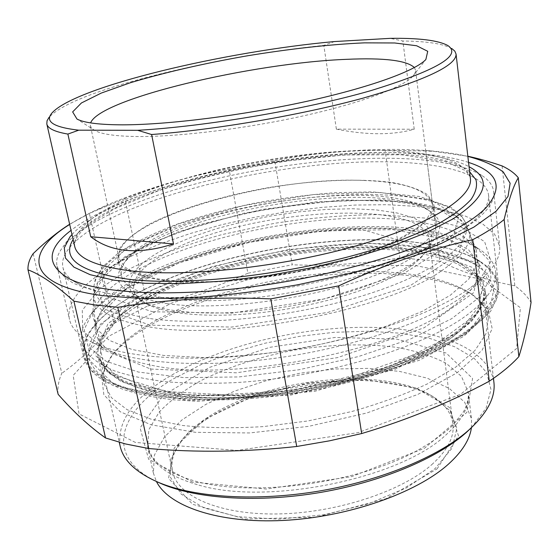 <?xml version="1.0" encoding="UTF-8"?>
<svg xmlns="http://www.w3.org/2000/svg" width="559" height="559" viewBox="0 0 559 559"><rect width="100%" height="100%" fill="white"/><g stroke="black" fill="none" stroke-linecap="round" stroke-linejoin="round"><path stroke-width="0.42" stroke-dasharray="2.79 2.1" d="M58.136 394.319C57.381 387.408 58.611 380.413 61.818 373.328L33.142 253.653M124.867 198.578L89.398 213.412L113.791 323.542L147.52 306.018L124.867 198.578C160.279 184.575 195.014 174.757 229.071 169.125L247.889 273.225L292.238 264.798L274.755 160.692L229.071 169.125M425.79 150.965L385.137 150.371L399.93 257.881L439.744 261.2L425.79 150.965L433.672 151.342L467.841 156.234M502.087 165.918L514.832 285.796C521.945 290.743 527.354 296.305 531.05 302.475M135.404 442.442L79.064 413.933L73.173 375.417L108.481 336.406L171.62 303.062L250.481 278.85L334.96 265.818L415.637 265.546L481.844 279.381L520.401 307.75L516.635 348.467L460.623 394.298L358.235 432.631L237.198 450.428L135.404 442.442M113.791 323.542C98.985 342.429 81.663 359.025 61.818 373.328M247.889 273.225C216.452 287.284 182.996 298.22 147.52 306.018M399.93 257.881C363.518 263.82 327.623 266.126 292.238 264.798M514.832 285.796C488.049 280.737 463.02 272.54 439.744 261.2M467.855 156.401C456.389 153.753 443.413 151.866 428.935 150.734C334.212 143.404 192.072 167.658 104.973 205.992C91.508 211.931 79.748 218.08 69.693 224.459M274.755 160.692C309.861 153.571 346.65 150.126 385.137 150.371M69.644 224.264L89.398 213.412M398.937 272.981C300.77 263.219 157.156 300.337 114.329 352.394C105.539 363.119 102.15 373.643 104.17 383.963L111.416 397.631L127.005 409.6L150.923 419.124L182.548 425.483C207.082 427.991 233.962 428.362 263.184 426.608L307.827 420.976L351.828 411.515C380.022 403.5 405.303 394.242 427.691 383.747L455.529 367.256L475.059 350.332L485.925 333.842L488.342 318.525C486.91 308.1 480.293 299.275 468.505 292.057C451.511 282.022 428.327 275.664 398.937 272.981M400.992 274.79C430.856 277.543 454.474 284.056 471.838 294.313L488.112 309.693L492.179 328.643L482.144 350.172L457.108 372.776L417.748 394.465L366.746 413.01L308.736 426.335L249.607 432.952L195.44 432.317L151.251 424.854L120.297 411.794L103.855 394.78L101.556 375.543L111.94 355.629C155.758 302.412 301.245 264.791 400.992 274.79M127.256 210.785C186.818 185.525 271.849 167.309 346.601 162.739C420.745 158.337 484.394 168.755 488.524 194.832C489.3 201.478 485.785 208.821 477.98 216.857C473.082 221.825 466.465 226.912 458.128 232.132C419.732 256.364 340.075 281.289 259.173 292.273C178.237 303.285 108.306 299.016 79.944 284.713C69.994 279.703 64.32 273.931 62.922 267.398C59.009 249.482 86.205 228.352 127.256 210.785M468.554 162.417C379.233 133.091 145.543 173.031 71.035 230.364M336.371 129.143C366.879 135.229 392.83 135.257 414.226 129.22L336.371 129.143L323.815 45.377C252.368 52.846 169 69.204 111.108 87.714C78.477 98.105 57.815 107.95 49.108 117.257L51.889 113.086M334.541 41.555L323.815 45.377M414.226 129.22L402.85 40.996L390.189 38.354M447.78 45.517L451.791 48.528C443.315 43.784 426.999 41.268 402.85 40.996M414.394 67.555L415.526 70.148L415.435 71.804L414.526 74.012L412.71 76.373C402.718 87.33 361.121 103.031 303.299 115.888C245.534 128.731 178.621 136.892 137.521 136.536C116.097 136.291 101.927 134.307 95.002 130.596L92.542 128.961L90.991 127.172L90.383 125.642L90.614 122.903M363.993 180.487C405.289 181.975 428.152 190.095 432.575 204.86C432.352 211.085 428.446 217.821 420.871 225.081C411.124 232.509 397.875 239.93 381.133 247.337C353.826 258.216 319.441 267.698 282.826 274.287C258.314 278.096 234.724 280.555 212.057 281.673C190.542 281.967 171.781 280.946 155.751 278.599C141.686 275.573 131.204 271.583 124.315 266.629L119.039 258.321C112.331 220.791 268.362 175.729 363.993 180.487M71.985 234.542C127.752 174.017 396.345 128.109 469.043 166.673M167.644 303.754C123.35 296.13 108.851 282.547 124.147 263.003C163.57 212.665 375.941 176.441 429.473 210.946C453.307 225.214 435.824 252.34 374.782 275.503C314.06 298.723 220.623 311.209 167.644 303.754M148.715 264.155C200.003 239.643 274.245 222.517 340.878 218.751C407.092 215.152 465.123 225.808 476.443 250.488L477.274 264.03L468.715 279.179L450.323 295.243L422.304 311.342L385.738 326.435C357.69 335.679 327.637 343.331 295.585 349.396C263.345 354.28 232.488 357.005 203.008 357.564L163.598 355.419L131.952 349.487L109.403 340.396L96.441 328.923L92.857 315.863C95.785 297.877 114.406 280.646 148.715 264.155M169.552 298.765C214.404 304.732 288.793 296.927 346.873 279.451C405.093 261.996 438.445 238.351 436.006 221.762C435.286 216.633 431.904 212.182 425.853 208.423C373.894 174.841 164.961 210.477 126.718 259.418C122.211 264.98 120.444 270.304 121.422 275.391C123.784 286.669 139.827 294.46 169.552 298.765M165.862 280.674C210.813 286.054 285.565 277.977 344.009 260.76C402.585 243.549 436.209 220.623 433.854 204.748L427.928 194.965C419.683 189.522 407.846 185.392 392.397 182.569C359.171 178.062 313.997 180.152 268.516 187.628C223.132 195.65 179.774 208.661 149.833 223.935C136.151 231.719 126.292 239.552 120.255 247.427L117.795 258.628C120.052 269.431 136.075 276.775 165.862 280.674M462.153 296.815L476.631 284.964L490.942 261.402L484.611 241.67L461.084 227.045L424.505 218.031L378.897 214.607C345.301 214.949 310.559 217.842 274.665 223.286L222.196 234.514C188.39 243.997 158.134 255.156 131.435 267.992L99.802 288.626L82.306 310.238L82.69 330.97L103.799 348.488C135.446 363.65 203.588 368.43 278.892 357.746C354.168 347.069 426.51 322.152 462.153 296.815M469.86 288.241C432.736 314.514 356.397 340.683 276.866 351.988C197.313 363.301 125.691 358.417 92.99 342.751C79.231 336.092 71.391 328.308 69.477 319.399C64.83 298.436 92.06 274.504 133.482 255.128L160.44 243.752L190.144 233.55L221.839 224.676L254.834 217.276L288.465 211.463L322.068 207.361L354.986 205.069L386.521 204.692L415.903 206.32L442.33 210.037L464.892 215.9L482.627 223.907L494.533 234.025L499.62 246.093C500.682 255.149 495.777 265.113 484.912 275.971L469.86 288.241M462.859 229.435C484.779 215.327 495.05 202.742 493.667 191.681C492.884 185.413 488.887 179.984 481.683 175.4C424.588 140.658 229.7 162.222 123.539 208.172C94.562 220.428 74.424 233.292 63.125 246.771C57.787 253.493 55.753 259.942 57.025 266.126C59.275 272.366 64.718 278.047 73.341 283.175C83.85 287.878 97.566 291.672 114.497 294.544C142.021 298.101 176.986 298.618 216.473 295.767C269.948 291.176 328.014 280.248 377.018 265.623C400.635 258.069 421.598 250.146 439.891 241.865L462.859 229.435M171.208 245.757C131.714 264.274 115.399 287.878 143.335 301.965C167.176 314.382 226.081 317.023 288.325 306.395C350.57 295.809 405.429 273.784 423.981 254.135L431.38 243.151L431.807 233.243L425.748 224.767L413.933 217.975L397.197 213.007L376.459 209.932L352.631 208.745L326.603 209.401L299.24 211.819L271.367 215.886L243.815 221.483L217.381 228.456L192.897 236.618L171.208 245.757M405.156 270.004C377.178 287.71 323.619 304.571 269.857 311.587C216.067 318.602 168.441 315.101 147.373 304.271C139.359 300.12 134.789 295.285 133.678 289.772C132.434 276.188 145.92 262.597 174.122 249.014C253.912 208.64 423.254 198.124 429.221 239.392C429.941 244.982 427.181 251.061 420.941 257.65C417.021 261.717 411.759 265.832 405.156 270.004M431.737 464.669C447.535 450.428 454.607 436.768 452.944 423.687C451.141 412.053 443.518 402.445 430.074 394.864C379.952 365.907 266.203 378.429 207.787 417.293C198.452 423.352 190.759 429.801 184.715 436.642C174.485 448.248 170.418 459.84 172.5 471.419C177.105 495.728 218.213 514.79 276.971 513.959C335.624 513.232 401.306 491.675 431.737 464.669M143.726 275.077C238.805 227.604 414.617 209.143 475.024 246.281L489.146 260.459L490.956 277.907L478.707 297.758L451.637 318.707L410.558 338.985L358.165 356.628L299.044 369.737L238.945 376.934L183.764 377.618L138.415 372.056L106.105 361.24L88.133 346.538L84.206 329.468L92.969 311.398C103.667 298.492 120.583 286.383 143.726 275.077M142.168 277.739C118.662 289.262 101.438 301.622 90.502 314.822C82.879 324.297 79.965 333.527 81.761 342.506L87.078 353.218C93.381 359.933 102.744 365.9 115.182 371.127C129.36 375.802 146.304 379.351 166.023 381.762C187.139 383.439 210.086 383.733 234.857 382.649C324.003 377.563 423.827 347.349 466.87 315.129C487.686 299.428 497.3 285.048 495.707 271.974C494.505 262.884 488.769 255.128 478.49 248.699C416.672 210.736 238.735 229.4 142.168 277.739M144.606 289.324C201.687 260.955 284.447 242.236 357.529 239.881C430.046 237.694 492.472 253.304 497.189 285.272C498.446 295.872 492.675 307.443 479.867 319.986L468.603 329.433C433.742 355.762 363.455 381.287 289.248 392.222C215.019 403.158 146.304 398.281 112.352 382.587C96.211 374.977 87.022 365.963 84.779 355.531C79.937 333.646 105.302 309.05 144.606 289.324M147.38 292.483C90.055 320.824 65.396 361.261 116.37 384.641C151.789 401.117 225.78 405.324 302.88 392.187C379.98 379.065 448.591 350.57 476.764 323.256L490.662 305.193L493.932 288.591L487.469 274.134C478.825 265.7 466.52 258.747 450.561 253.276C432.98 248.685 413.206 245.604 391.244 244.038C312.537 240.279 212.797 259.753 147.38 292.483M120.073 445.823C117.048 420.703 134.034 397.253 171.04 375.473C221.944 345.748 297.828 327.434 365.048 327.308C431.821 327.336 488.922 347.02 493.897 382.181M471.244 427.852L486.064 408.175L490.977 389.448L486.623 372.574L474.067 358.193L454.6 346.713L429.585 338.356L400.335 333.199L368.101 331.207L334.051 332.312L299.275 336.385L264.812 343.261L231.692 352.757L200.981 364.65L173.786 378.653C120.255 409.488 102.115 455.522 156.667 481.627M206.089 419.578C265.818 379.799 381.678 367.053 433.12 396.736L450.009 410.76L456.885 428.229L452.161 448.025L435.119 468.582L406.351 487.93L368.06 503.952L323.961 514.776L278.78 519.143L237.407 516.67L203.958 507.914L181.179 494.142L170.278 477.009L171.082 458.24L182.465 439.409C188.669 432.393 196.544 425.783 206.089 419.578M437.061 468.882L458.492 435.929L449.366 407.371L415.616 387.953L365.782 379.729L308.582 382.922L252.228 396.68L204.741 419.285L174.275 447.962L168.538 478.35L192.652 504.33L245.338 518.99L315.884 517.208L385.948 498.726L437.061 468.882M471.426 427.684L471.53 418.929L464.69 402.263L449.38 388.505L427.132 378.136L399.552 371.407L368.22 368.374L334.631 369.003L300.232 373.153L266.384 380.623L234.473 391.153L205.873 404.388L182.024 419.872L164.395 437.026L154.417 455.082L153.376 473.075L156.436 481.523M395.597 248.797C444.831 252.514 482.452 267.342 485.191 291.106L482.655 305.675L471.6 321.446L451.812 337.727C434.406 348.599 413.178 358.815 388.128 368.367C361.317 377.255 332.801 384.564 302.573 390.287C272.163 394.885 242.865 397.428 214.67 397.91C187.922 397.176 164.57 394.556 144.62 390.049L120.674 381.217L105.141 369.981L98.035 357.061C95.938 335.414 114.322 314.696 153.194 294.907C217.36 262.017 319.566 242.83 395.597 248.797M151.517 293.007L107.999 323.521L95.477 355.503L123.364 382.391L193.023 396.205L290.778 390.902L388.994 366.879L459.323 331.773L486.903 295.997L472.83 267.593L427.202 250.467L362.064 245.429L288.185 251.788L214.949 268.222L151.517 293.007M146.137 292.329L212.147 266.636L288.144 249.607L364.824 242.969L432.659 248.098L480.565 265.791L495.875 295.348L467.603 332.815L394.095 369.772L290.855 395.087L188.145 400.558L115.406 385.85L86.827 357.515L100.473 324.066L146.137 292.329M143.922 289.807C104.316 309.679 78.735 334.485 83.633 356.579L91.208 370.219L107.761 382.097L133.322 391.44L167.302 397.512L208.346 399.72C238.602 399.182 270.067 396.436 302.747 391.489C335.232 385.34 365.865 377.507 394.64 367.997L432.736 352.31L462.901 335.309L484.059 318.001L495.868 301.287L498.621 285.88C493.87 253.632 431.017 237.896 358.088 240.077C284.58 242.424 201.373 261.242 143.922 289.807M133.692 196.16C188.977 173.248 268.767 156.22 338.642 151.531C408.007 146.975 466.744 155.779 470.412 178.552C470.182 177.392 470.573 175.959 464.969 170.39L445.921 161.614L401.746 154.78L344.582 154.941L281.191 161.558C237.533 168.895 196.838 178.524 159.119 190.444L115.028 208.563L90.509 223.265C79.783 231.524 73.746 240.328 74.606 246.044C73.76 229.553 93.458 212.93 133.692 196.16M469.63 171.753C410.9 125.565 113.177 176.462 73.124 239.531M149.134 318.42C111.213 312.034 92.836 301.091 94.01 285.593C96.777 269.452 114.819 253.737 148.142 238.455C245.939 191.611 443.336 176.225 465.298 222.3C474.144 241.677 439.101 271.353 368.381 293.985C297.884 316.653 203.595 326.715 149.134 318.42M152.446 311.761L231.314 313.145L324.227 298.939L404.492 273.072L451.469 243.389L458.597 217.465L431.045 199.905L379.114 192.345L313.501 194.574L243.752 205.551L178.747 223.817L127.655 247.357L100.508 273.141L107.014 296.591L152.446 311.761M150.091 325.135L103.345 308.708L96.889 283.769L125.013 256.623L177.587 232.034L244.325 213.105L315.898 201.862L383.362 199.787L436.977 207.948L465.759 226.57L458.904 253.968L410.739 285.272L327.833 312.418L231.643 327.078L150.091 325.135M150.72 369.045L236.408 372.818L337.496 357.62L424.169 327.735L473.808 292.581L479.95 261.374L449.087 239.741L392.795 229.651L322.55 230.93L248.301 242.501L179.125 262.856L124.531 289.925L95.177 320.44L101.801 349.207L150.72 369.045M154.235 390.93L105.036 369.744L98.181 339.53L127.382 307.778L181.913 279.849L251.096 259.076L325.443 247.546L395.856 246.757L452.385 257.783L483.514 280.702L477.624 313.354L428.145 349.815L341.458 380.455L240.202 395.576L154.235 390.93M192.631 482.082L148.596 459.246L140.106 427.88L163.242 395.416L209.548 367.389L269.759 347.335L335.093 337.454L396.96 339.131L446.138 353.022L472.579 378.464L466.877 412.388L424.512 448.227L351.513 476.652L266.259 489.034L192.631 482.082M456.025 334.135C475.919 318.861 485.065 304.767 483.479 291.847L475.737 276.216L457.604 263.883C441.121 257.385 421.346 252.815 398.287 250.173C361.456 247.637 322.131 249.691 280.304 256.35C238.637 263.925 200.821 275.014 166.862 289.618C145.941 299.75 128.752 310.622 115.287 322.222L102.157 339.872L99.9 357.194C103.261 373.035 122.288 384.795 156.988 392.46C237.337 411.452 401.418 378.897 456.025 334.135M198.941 485.142C267.195 505.56 398.833 478.784 444.754 435.971C462.139 420.654 469.979 406.107 468.26 392.341L461.468 376.389L446.145 363.308C432.268 356.132 415.596 350.793 396.121 347.293C364.957 343.429 331.662 344.26 296.235 349.78C260.983 356.293 229.274 366.536 201.1 380.511C183.848 390.259 169.845 400.817 159.077 412.186L148.862 429.619L147.639 446.921C151.223 463.67 168.322 476.408 198.941 485.142M451.49 307.492C396.541 350.311 232.397 382.622 152.348 365.432C114.497 357.69 95.435 345.385 95.177 328.51L100.159 312.537L114.874 296.382L137.654 280.863C173.793 260.976 224.166 244.989 276.768 235.646C316.988 229.204 354.965 226.8 390.706 228.428C413.199 230.357 432.778 233.997 449.429 239.364L468.568 249.747L478.448 263.205C482.752 276.314 473.766 291.071 451.49 307.492M441.4 270.905C463.439 255.861 472.516 242.459 468.638 230.692L459.309 218.674L440.869 209.534L415.085 203.434C375.55 197.795 323.857 199.919 272.107 208.402C220.463 217.549 170.942 232.684 135.425 251.117L113.037 265.42L98.566 280.171L93.632 294.607C93.849 309.763 112.394 320.531 149.267 326.931C227.192 341.165 386.989 310.07 441.4 270.905M104.973 205.992L98.559 209.213M428.935 150.734L433.672 151.342M114.329 352.394L111.94 355.629M468.505 292.057L471.838 294.313M488.342 318.525L485.191 291.106C488.748 313.487 449.219 347.446 376.263 370.931C333.108 384.326 288.374 392.6 242.075 395.765L175.568 394.479L109.983 373.915L98.035 357.061L104.17 383.963M62.922 267.398L83.633 356.579C89.475 379.016 119.5 393.438 173.709 399.839L197.683 401.341L314.773 391.314L419.068 360.366L463.858 336.259L490.683 311.237L498.055 295.383L498.621 285.88L488.524 194.832M477.98 216.857L485.897 207.864M79.944 284.713L69.484 278.85M412.71 76.373L425.867 59.499M95.002 130.596L76.981 119.046M432.575 204.86L415.526 70.148M119.039 258.321L90.383 125.642M92.857 315.863L94.01 285.593L95.372 278.948L102.604 266.825L119.207 252.249C135.236 242.131 154.563 232.761 177.182 224.145C201.121 216.067 226.535 209.15 253.416 203.378C280.632 198.361 307.583 194.811 334.275 192.729L372.245 191.884L419.481 196.488L451.029 207.375L461.944 216.592L465.298 222.3L476.443 250.488M126.718 259.418L124.147 263.003M425.853 208.423L429.473 210.946M436.006 221.762L433.854 204.748M121.422 275.391L117.795 258.628M476.631 284.964L484.912 275.971M103.799 348.488L92.99 342.751M57.025 266.126L69.477 319.399M493.667 191.681L499.62 246.093M69.847 237.058L63.125 246.771M472.096 168.469L481.683 175.4M420.941 257.65L423.981 254.135M147.373 304.271L143.335 301.965M452.944 423.687L429.221 239.392M172.5 471.419L133.678 289.772M92.969 311.398L90.502 314.822M475.024 246.281L478.49 248.699M497.189 285.272L495.707 271.974M84.779 355.531L81.761 342.506M476.764 323.256L479.867 319.986M116.37 384.641L112.352 382.587M493.457 378.366L483.479 291.847C487.099 313.487 447.899 347.363 375.229 370.638C302.971 394.053 209.828 401.928 155.563 390.699C121.058 382.859 102.507 371.693 99.9 357.194L119.277 442.33M184.715 436.642L182.465 439.409M430.074 394.864L433.12 396.736M153.376 473.075L147.639 446.921L151.936 456.577C158.735 466.709 173.451 474.975 196.083 481.362C252.151 496.797 353.141 484.017 413.059 452.874C429.382 443.937 442.407 435.014 452.126 426.091L463.663 411.466C467.303 404.499 468.833 398.12 468.26 392.341L471.53 418.929M95.177 328.51C94.792 306.709 133.377 279.165 186.28 260.354C217.367 249.468 250.579 241.188 285.928 235.528L311.978 232.09L360.276 229.022L478.448 263.205L468.638 230.692C463.145 217.605 447.067 208.626 420.382 203.756L408.874 201.925L342.597 199.87L262.891 209.325L199.989 224.55L145.871 245.128L107.817 269.249L93.632 294.607L95.177 328.51"/><path stroke-width="0.84" d="M73.893 301.147L94.115 304.851L117.795 307.317L148.771 448.549L125.53 443.958L105.539 437.963L73.893 301.147C55.837 284.894 40.541 274.462 27.999 269.85L58.136 394.319C73.334 411.724 89.14 426.265 105.539 437.963M69.644 224.264C58.171 231.489 46.006 241.285 33.142 253.653C29.396 259.201 27.684 264.603 27.999 269.85M518.864 356.621C511.429 364.817 501.563 373.014 489.258 381.224L472.753 239.692C485.75 232.83 496.217 226.102 504.148 219.491L518.864 356.621C523.818 341.025 527.878 322.976 531.05 302.475L518.298 177.755C514.664 173.262 509.263 169.314 502.087 165.918C489.817 161.74 478.406 158.511 467.841 156.234M270.787 298.876L338.656 285.88L361.673 433.546L329.524 440.82L296.703 446.487L270.787 298.876C216.536 296.584 165.534 299.393 117.795 307.317M148.771 448.549C196.971 452.692 246.281 452.007 296.703 446.487M361.673 433.546C407.218 419.949 449.743 402.508 489.258 381.224M69.693 224.459C24.261 252.416 24.351 285.174 102.695 295.648L142.671 298.632L190.263 297.863C225.032 295.452 260.864 291.092 297.758 284.79L351.171 273.134C385.081 264.002 415.197 254.066 441.526 243.34L473.892 227.108L496.113 211.218L508.026 196.412L510.122 183.24L503.338 172.06C494.876 165.66 483.046 160.433 467.855 156.401M472.753 239.692C429.927 248.965 385.228 264.358 338.656 285.88M518.298 177.755C513.609 185.42 508.893 199.332 504.148 219.491M71.035 230.364C46.425 249.111 45.901 265.273 69.484 278.85C98.552 293.503 171.641 297.786 256.749 286.166C341.815 274.574 425.525 248.538 465.361 223.565C474.018 218.185 480.866 212.951 485.897 207.864C503.904 187.111 498.125 171.962 468.554 162.417M173.486 243.927C138.723 254.96 111.136 252.556 90.726 236.723L173.486 243.927L151.608 134.516C215.921 129.73 301.483 115 363.105 98.118C425.644 80.098 456.626 65.41 456.053 54.055L454.802 51.107L451.791 48.528M90.726 236.723L67.884 134.076L78.735 130.184L137.661 130.303L151.608 134.516M137.661 130.303C205.509 126.523 304.809 109.648 370.694 90.677C436.733 70.385 462.426 55.334 447.78 45.517C438.221 40.332 419.019 37.942 390.189 38.354L334.541 41.555C225.095 51.337 75.081 86.666 51.889 113.086C44.657 121.596 53.608 127.291 78.735 130.184M49.108 117.257L47.068 120.695L46.809 123.902C47.676 128.409 54.698 131.805 67.884 134.076M90.614 122.903C99.782 98.622 252.913 62.86 346.489 59.338C383.963 57.64 406.596 60.379 414.394 67.555M122.742 124.839C167.602 124.825 241.935 115.573 305.969 101.514C370.086 87.449 415.554 70.734 425.867 59.499L427.733 51.295L416.637 45.754L394.731 42.98L364.412 42.854C329.607 44.378 288.36 49.024 246.044 56.026C203.804 63.46 163.319 72.768 129.912 82.893L101.27 93.073L81.418 102.975L72.649 111.905L76.981 119.046C84.123 122.847 99.376 124.776 122.742 124.839M469.043 166.673L472.096 168.469C491.836 180.816 485.373 197.683 452.706 219.065L427.048 232.313L394.312 245.24L355.699 257.189L312.963 267.495L268.236 275.594L223.838 281.044L182.059 283.616L144.9 283.28L113.903 280.192L90.083 274.672L73.928 267.132L65.445 258.048L64.292 247.875L69.847 237.058L71.985 234.542M493.457 378.366L493.897 382.181C495.714 397.197 487.322 413.178 468.715 430.137L468.051 430.716C438.396 456.633 381.35 480.551 319.105 491.068C256.847 501.535 195.475 497.587 159.413 482.78C136.347 472.921 123.232 460.602 120.073 445.823L119.277 442.33M156.667 481.627L162.997 484.415C198.571 499.026 258.971 502.876 320.069 492.507C381.161 482.089 436.998 458.457 465.885 432.869L471.244 427.852M156.436 481.523C168.727 506.265 218.499 523.692 283.175 520.443C347.768 517.271 416.378 493.08 448.458 464.117C462.153 451.693 469.812 439.549 471.426 427.684M456.053 54.055L470.412 178.552C473.103 196.992 431.024 224.613 356.118 245.883C281.387 267.174 186.084 277.327 131.058 270.919C95.903 266.461 77.086 258.167 74.606 246.044L46.809 123.902M73.124 239.531C61.245 258.719 79.469 271.926 127.794 279.151C190.745 287.109 305.745 272.736 384.473 246.051C406.023 238.455 424.602 230.657 440.226 222.643C453.915 214.663 464.173 206.956 470.999 199.507C475.87 192.331 477.512 185.749 475.94 179.746L469.63 171.753M465.885 432.869L468.715 430.137M162.997 484.415L159.413 482.78"/></g></svg>
